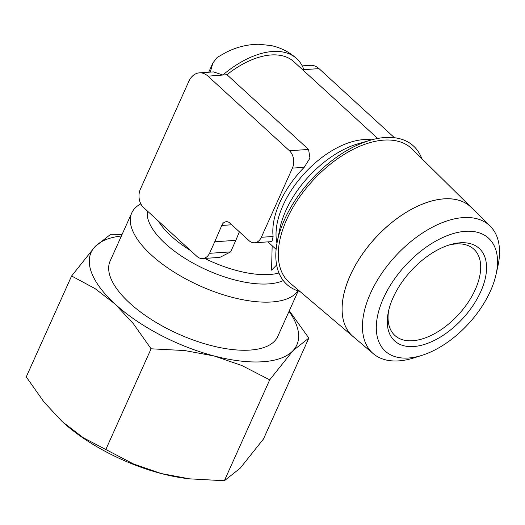 <?xml version="1.0" encoding="UTF-8"?>
<svg xmlns="http://www.w3.org/2000/svg" width="525" height="525" viewBox="0 0 525 525"><rect width="100%" height="100%" fill="white"/><g stroke="black" fill="none" stroke-linecap="round" stroke-linejoin="round"><path stroke-width="0.79" d="M276.629 264.974L271.576 270.165L272.153 245.739M471.273 207.454L412.145 149.048A90.674 50.892 -47.5 0 0 383.854 140.116A90.674 50.892 -47.5 0 0 297.294 200.379A90.674 50.892 -47.5 0 0 289.695 282.765L353.089 336.564A87.537 49.127 -47.5 0 1 360.426 257.027A87.537 49.127 -47.5 0 1 443.992 198.85M408.45 358.017A76.525 42.945 -47.5 0 1 383.408 298.298A76.525 42.945 -47.5 0 1 465.393 231.322A76.525 42.945 -47.5 0 1 496.013 274.608A76.525 42.945 -47.5 0 1 422.126 355.294A76.525 42.945 -47.5 0 1 408.45 358.017M422.126 355.294L414.264 357.794A86.533 48.569 -47.5 0 1 398.803 360.878A86.533 48.569 -47.5 0 1 373.327 353.738A86.533 48.569 -47.5 0 1 380.579 275.113A86.533 48.569 -47.5 0 1 463.188 217.606A86.533 48.569 -47.5 0 1 490.186 226.131A86.533 48.569 -47.5 0 1 497.818 266.556L496.013 274.608M490.186 226.131L471.319 207.5A87.537 49.127 132.5 0 0 444.019 198.877A87.537 49.127 132.5 0 0 360.452 257.053A87.537 49.127 132.5 0 0 353.115 336.584L373.327 353.738M299.992 291.506A93.811 52.651 -47.5 0 1 277.226 241.913A93.811 52.651 -47.5 0 1 370.355 140.214A93.811 52.651 -47.5 0 1 385.022 137.517A93.811 52.651 -47.5 0 1 421.752 158.543M239.374 231.814L235.837 240.338L214.732 241.776L221.773 225.455A8.288 5.913 86.1 0 1 226.321 221.707A8.288 5.913 86.1 0 1 229.294 222.58L249.027 240.647A12.534 8.938 86.1 0 0 254.533 242.78A12.534 8.938 86.1 0 0 261.338 237.28L292.418 168.118A12.534 8.938 86.1 0 0 289.433 150.741L207.992 76.158L226.971 74.721A75.193 42.203 -47.5 0 1 271.117 54.961A75.193 42.203 -47.5 0 1 293.921 61.753L377.685 138.462M227.128 74.858L308.569 149.441L309.953 158.117L304.205 167.317A75.193 42.203 132.5 0 0 273.118 236.48L271.93 241.598L254.533 242.78M297.938 290.876A91.901 38.587 -155.8 0 1 271.674 301.98A91.901 38.587 -155.8 0 1 173.204 271.543A91.901 38.587 -155.8 0 1 131.755 212.94A91.901 38.587 -155.8 0 1 140.825 203.864M131.755 212.94L110.138 261.03A91.901 38.587 24.2 0 0 151.587 319.633A91.901 38.587 24.2 0 0 250.058 350.077A91.901 38.587 24.2 0 0 277.791 336.381L298.2 290.962M214.732 241.776L209.547 253.312A13.23 9.437 86.1 0 1 202.637 258.556A13.23 9.437 86.1 0 1 196.823 256.305A13.23 9.437 86.1 0 1 196.573 256.075L143.784 207.729A13.23 9.437 86.1 0 1 143.528 207.506A13.23 9.437 86.1 0 1 140.129 189.742L188.928 81.152A19.556 13.945 86.1 0 1 199.415 72.857A19.556 13.945 86.1 0 1 207.992 76.158M289.039 311.338A112.79 47.355 -155.8 0 1 293.022 350.628L308.838 338.087L263.491 438.985L240.181 468.202L224.365 480.742L189.577 478.846L161.306 473.557A112.79 47.355 24.2 0 0 187.117 478.551L189.577 478.846M262.808 361.751A112.79 47.355 -155.8 0 1 214.148 355.983L241.795 365.505L269.712 379.844L293.022 350.628A112.79 47.355 -155.8 0 1 262.808 361.751M122.095 234.419L110.722 234.248L94.907 246.783A112.79 47.355 -155.8 0 1 121.393 235.994M448.672 245.142A58.485 32.826 -47.5 0 1 456.133 243.915A58.485 32.826 -47.5 0 1 473.872 249.204A58.485 32.826 -47.5 0 1 468.11 302.38A58.485 32.826 -47.5 0 1 412.617 340.745A58.485 32.826 -47.5 0 1 394.872 335.462A58.485 32.826 -47.5 0 1 388.618 310.721M460.235 242.793A62.659 35.168 -47.5 0 1 480.742 291.69A62.659 35.168 -47.5 0 1 413.608 346.539A62.659 35.168 -47.5 0 1 388.231 312.526A62.659 35.168 -47.5 0 1 450.437 244.598A62.659 35.168 -47.5 0 1 460.235 242.793M235.837 240.338L230.652 251.882L219.883 257.381L202.637 258.556M115.093 304.06A112.79 47.355 -155.8 0 1 94.907 246.783L71.597 275.999L95.025 288.573L115.093 304.06L133.317 323.643L151.088 348.797L184.656 350.549L214.148 355.983A112.79 47.355 -155.8 0 1 115.093 304.06M308.838 338.087L289.295 310.767M63.997 423.216L64.017 423.229A112.79 47.355 24.2 0 0 64.017 423.229A112.79 47.355 24.2 0 0 161.306 473.557L133.652 464.034L83.291 437.745L62.252 421.634L44.021 402.058L26.25 376.898L71.597 275.999M269.712 379.844L224.365 480.742M151.088 348.797L105.742 449.695M209.547 253.312L230.652 251.882M394.459 137.727L319.003 68.624A19.556 13.945 -93.9 0 0 310.419 65.317L302.223 65.874M199.415 72.857L213.498 71.899L222.849 74.99L226.99 74.707M302.472 69.582L303.804 69.49A79.367 44.546 -47.5 0 0 296.717 58.649C289.327 52.001 280.803 47.637 271.143 45.57L258.989 44.258C247.643 44.343 236.762 47.001 226.354 52.224L217.192 57.422L212.894 62.954L208.733 72.22M222.849 74.99A79.367 44.546 -47.5 0 1 296.717 58.649M210.302 72.115L212.894 62.954M443.966 198.831A87.537 49.127 -47.5 0 1 470.925 207.113M276.977 243.219A75.193 42.203 -47.5 0 1 283.008 205.439A75.193 42.203 -47.5 0 1 363.562 139.624A75.193 42.203 -47.5 0 1 371.634 139.853M277.226 241.913L279.713 229.294A78.862 44.258 -47.5 0 1 279.713 229.294A78.862 44.258 -47.5 0 1 285.849 210.564A78.862 44.258 -47.5 0 1 358.004 143.804A78.862 44.258 -47.5 0 1 358.011 143.804L370.355 140.214M283.283 280.567A78.862 33.114 -155.8 0 1 268.564 283.9A78.862 33.114 -155.8 0 1 165.277 243.561A78.862 33.114 -155.8 0 1 147.427 211.07M278.959 273.02A75.193 31.572 -155.8 0 1 269.62 274.509A75.193 31.572 -155.8 0 1 204.717 258.412M190.509 250.517A75.193 31.572 -155.8 0 1 171.143 236.053A75.193 31.572 -155.8 0 1 158.412 221.13M221.773 225.455L231.696 224.785M261.338 237.28L273.118 236.48M292.418 168.118L304.205 167.317M289.433 150.741L308.569 149.441M302.636 69.733L319.003 68.624M276.117 249.368L267.934 241.868"/></g></svg>
